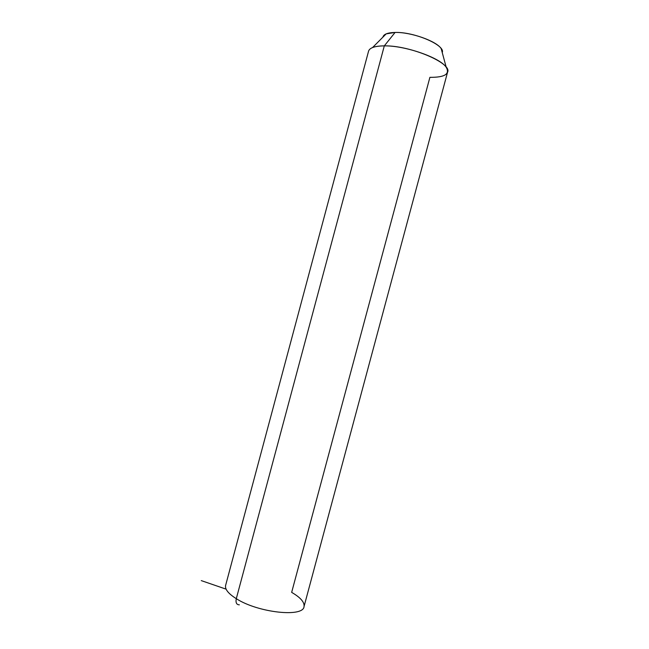 <?xml version="1.0" encoding="UTF-8"?>
<svg xmlns="http://www.w3.org/2000/svg" width="649" height="649" viewBox="0 0 649 649"><rect width="100%" height="100%" fill="white"/><g stroke="black" fill="none" stroke-linecap="round" stroke-linejoin="round"><path stroke-width="0.97" d="M225.592 585.495C224.862 589.324 228.432 593.713 236.293 598.678C235.506 602.686 236.528 604.738 239.351 604.827C236.528 604.738 235.506 602.686 236.293 598.678L384.305 45.876C410.192 45.276 452.548 63.342 447.559 72.209L304.04 606.515C303.643 617.621 258.075 612.786 236.293 598.678C228.432 593.713 224.862 589.324 225.592 585.495L368.591 51.052C369.784 47.71 375.017 45.982 384.305 45.876L236.293 598.678C258.075 612.786 303.643 617.621 304.04 606.515C304.616 602.207 300.495 597.494 291.661 592.375L429.906 77.328C444.679 77.466 450.122 74.116 446.22 67.285C440.168 57.729 405.171 45.479 384.305 45.876L395.079 32.45C387.64 32.645 383.583 34.21 382.91 37.155L386.171 33.87L395.079 32.45L384.305 45.876C379.251 45.884 375.341 46.444 372.558 47.547L386.171 33.87M395.079 32.45C410.728 31.963 436.493 41.074 441.174 48.61L442.237 52.545C445.717 45.325 414.451 31.752 395.079 32.45M225.584 588.976L201.271 580.612M441.174 48.61L446.22 67.285"/></g></svg>
